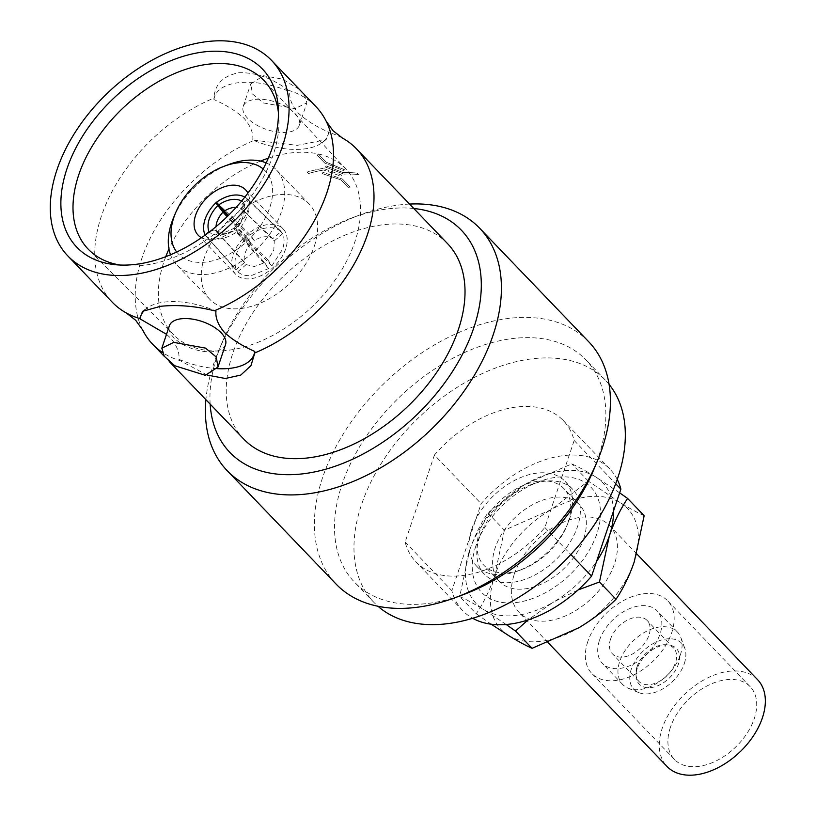 <?xml version="1.0" encoding="UTF-8"?>
<svg xmlns="http://www.w3.org/2000/svg" width="816" height="816" viewBox="0 0 816 816"><rect width="100%" height="100%" fill="white"/><g stroke="black" fill="none" stroke-linecap="round" stroke-linejoin="round"><path stroke-width="0.61" stroke-dasharray="4.08 3.06" d="M142.637 329.96A141.188 89.995 -43.8 0 1 141.872 258.305A141.188 89.995 -43.8 0 1 254.388 140.24L252.766 139.975C253.47 133.273 250.655 126.164 244.341 118.626C236.405 111.302 226.277 104.948 213.955 99.572L213.904 98.104A141.188 89.995 -43.8 0 0 101.388 216.158A141.188 89.995 -43.8 0 0 112.302 302.246M217.27 368.648A59.803 29.182 18.6 0 1 178.949 359.326C179.653 352.634 176.837 345.525 170.524 337.987L166.515 334.305M315.945 106.631A141.188 89.995 -43.8 0 0 288.527 90.341L289.782 91.688C289.078 98.359 291.883 105.478 298.207 113.026C306.194 120.38 316.322 126.735 328.593 132.09L329.011 132.488L326.104 139.72L297.289 145.34L254.388 140.24M680.309 655.085A37.924 24.174 -43.8 0 0 680.87 637.612A37.924 24.174 -43.8 0 0 677.372 631.961A37.924 24.174 -43.8 0 0 646.598 631.227A37.924 24.174 -43.8 0 0 619.742 661.378A37.924 24.174 -43.8 0 0 622.679 684.502A37.924 24.174 -43.8 0 0 628.187 688.214A37.924 24.174 -43.8 0 0 680.309 655.085M599.485 640.285A37.924 24.174 136.2 0 1 626.341 610.133A37.924 24.174 136.2 0 1 657.115 610.868A37.924 24.174 136.2 0 1 660.052 633.991A37.924 24.174 136.2 0 1 633.196 664.142A37.924 24.174 136.2 0 1 602.422 663.408A37.924 24.174 136.2 0 1 599.485 640.285M684.308 663.581A33.181 21.155 -43.8 0 0 684.797 648.292A33.181 21.155 -43.8 0 0 658.624 640.988A33.181 21.155 -43.8 0 0 631.319 669.089A33.181 21.155 -43.8 0 0 638.693 692.58A33.181 21.155 -43.8 0 0 684.308 663.581M637.245 668.477A25.755 16.412 -43.8 0 0 636.062 676.352A25.755 16.412 -43.8 0 0 654.728 686.827A25.755 16.412 -43.8 0 0 678.371 664.193A25.755 16.412 -43.8 0 0 668.692 645.007A25.755 16.412 -43.8 0 0 637.245 668.477M637.041 666.713A24.062 15.341 -43.8 0 0 635.929 674.077A24.062 15.341 -43.8 0 0 638.897 681.38A24.062 15.341 -43.8 0 0 658.43 681.85A24.062 15.341 -43.8 0 0 675.475 662.714A24.062 15.341 -43.8 0 0 673.608 648.037A24.062 15.341 -43.8 0 0 666.427 644.783A24.062 15.341 -43.8 0 0 637.041 666.713M610.552 639.142A24.062 15.341 -43.8 0 0 612.408 653.81A24.062 15.341 -43.8 0 0 631.941 654.279A24.062 15.341 -43.8 0 0 648.985 635.144A24.062 15.341 -43.8 0 0 647.119 620.466A24.062 15.341 -43.8 0 0 627.596 620.007A24.062 15.341 -43.8 0 0 610.552 639.142M757.544 679.626A62.72 39.974 -43.8 0 0 706.646 678.412A62.72 39.974 -43.8 0 0 662.225 728.28A62.72 39.974 -43.8 0 0 667.08 766.52M514.304 574.28A62.72 39.974 136.2 0 1 558.725 524.423A62.72 39.974 136.2 0 1 609.613 525.626A62.72 39.974 136.2 0 1 614.468 563.866A62.72 39.974 136.2 0 1 570.047 613.734A62.72 39.974 136.2 0 1 519.16 612.52A62.72 39.974 136.2 0 1 514.304 574.28M587.836 641.498A52.51 33.466 -43.8 0 0 591.896 673.516A52.51 33.466 -43.8 0 0 634.511 674.526A52.51 33.466 -43.8 0 0 671.69 632.777A52.51 33.466 -43.8 0 0 667.631 600.77A52.51 33.466 -43.8 0 0 625.025 599.75A52.51 33.466 -43.8 0 0 587.836 641.498M670.385 727.433A52.51 33.466 -43.8 0 0 674.444 759.441A52.51 33.466 -43.8 0 0 717.05 760.461A52.51 33.466 -43.8 0 0 754.239 718.712A52.51 33.466 -43.8 0 0 750.179 686.695A52.51 33.466 -43.8 0 0 707.564 685.685A52.51 33.466 -43.8 0 0 670.385 727.433M209.365 232.172C212.303 230.112 214.863 230.01 217.015 231.866A21.145 13.076 -41.7 0 0 225.206 233.662A21.145 13.076 -41.7 0 0 235.436 229.949C233.713 228.052 233.396 227.919 234.488 229.551L236.314 232.193A32.089 19.839 138.3 0 1 218.892 239.047A32.089 19.839 138.3 0 1 205.357 235.416L209.365 232.172A26.979 16.687 138.3 0 0 220.412 234.937A26.979 16.687 138.3 0 0 234.488 229.551L233.855 228.409C225.502 232.172 221.83 233.56 222.86 232.56L216.454 231.346L246.197 264.608L254.449 266.485L264.619 262.701L235.436 229.949M264.619 262.701L268.699 268.535L251.41 275.543C245.698 276.083 241.148 274.819 237.742 271.759L205.357 235.416M274.278 240.873L282.734 233.733C284.549 238.139 284.488 243.301 282.54 249.227L271.942 265.802L267.852 259.967L273.799 250.135L274.278 240.873L242.811 210.059L241.903 208.549L243.953 202.929L247.809 199.532A32.089 19.706 134.4 0 1 247.483 214.883A32.089 19.706 134.4 0 1 237.017 231.601L234.6 227.776L241.271 216.781C242.056 215.577 242.27 212.833 241.893 208.549M271.942 265.802L237.017 231.601M243.953 202.929A26.979 16.575 134.4 0 1 243.505 215.414A26.979 16.575 134.4 0 1 235.192 228.959C234.11 227.307 234.508 227.378 236.385 229.143A21.145 12.995 -45.6 0 0 242.26 219.249A21.145 12.995 -45.6 0 0 242.811 210.059M568.16 522.332A55.427 35.333 -43.8 0 0 563.876 488.539A55.427 35.333 -43.8 0 0 518.894 487.468A55.427 35.333 -43.8 0 0 479.645 531.532A55.427 35.333 -43.8 0 0 483.929 565.325A55.427 35.333 -43.8 0 0 521.689 569.578A55.427 35.333 -43.8 0 0 566.61 526.432A55.427 35.333 -43.8 0 0 568.16 522.332M471.872 528.778A61.261 39.046 136.2 0 1 515.253 480.073A61.261 39.046 136.2 0 1 564.968 481.246A61.261 39.046 136.2 0 1 569.701 518.599A61.261 39.046 136.2 0 1 567.987 523.148A61.261 39.046 136.2 0 1 518.344 570.823A61.261 39.046 136.2 0 1 476.605 566.12A61.261 39.046 136.2 0 1 471.872 528.778M583.726 538.54A55.427 35.333 -43.8 0 0 579.442 504.747A55.427 35.333 -43.8 0 0 534.47 503.676A55.427 35.333 -43.8 0 0 495.22 547.74A55.427 35.333 -43.8 0 0 499.504 581.533A55.427 35.333 -43.8 0 0 544.476 582.604A55.427 35.333 -43.8 0 0 583.726 538.54M176.705 252.001A60.088 38.301 -43.8 0 0 225.44 256.142A60.088 38.301 -43.8 0 0 269.81 207.468A60.088 38.301 -43.8 0 0 263.16 168.963M173.461 217.933A68.84 43.88 136.2 0 1 229.245 164.353M266.169 162.884A68.84 43.88 136.2 0 1 276.155 169.626A68.84 43.88 136.2 0 1 281.479 211.609A68.84 43.88 136.2 0 1 232.723 266.342A68.84 43.88 136.2 0 1 176.858 265.016A68.84 43.88 136.2 0 1 170.513 254.776M201.46 237.711A32.813 20.92 -43.8 0 0 248.033 209.732A32.813 20.92 -43.8 0 0 247.88 193.117M285.661 248.9A32.813 20.92 136.2 0 1 262.415 274.992A32.813 20.92 136.2 0 1 235.783 274.36A32.813 20.92 136.2 0 1 233.254 254.347A32.813 20.92 136.2 0 1 256.489 228.256A32.813 20.92 136.2 0 1 283.121 228.888A32.813 20.92 136.2 0 1 285.661 248.9M314.425 245.912A68.84 43.88 -43.8 0 0 309.101 203.939A68.84 43.88 -43.8 0 0 253.235 202.603A68.84 43.88 -43.8 0 0 204.479 257.346A68.84 43.88 -43.8 0 0 209.804 299.319A68.84 43.88 -43.8 0 0 265.669 300.645A68.84 43.88 -43.8 0 0 314.425 245.912M475.799 546.2A75.847 48.348 -43.8 0 0 515.243 602.636A75.847 48.348 -43.8 0 0 596.924 533.603A75.847 48.348 -43.8 0 0 539.386 481.532A75.847 48.348 -43.8 0 0 477.921 540.569A75.847 48.348 -43.8 0 0 475.799 546.2M479.655 536.877A61.261 39.046 -43.8 0 0 484.398 574.229A61.261 39.046 -43.8 0 0 534.103 575.413A61.261 39.046 -43.8 0 0 577.493 526.708A61.261 39.046 -43.8 0 0 572.75 489.355A61.261 39.046 -43.8 0 0 531.012 484.653A61.261 39.046 -43.8 0 0 481.379 532.338A61.261 39.046 -43.8 0 0 479.655 536.877M609.062 384.336A160.446 102.265 -43.8 0 0 605.35 380.123A160.446 102.265 -43.8 0 0 475.167 377.033A160.446 102.265 -43.8 0 0 361.539 504.594A160.446 102.265 -43.8 0 0 373.942 602.412A160.446 102.265 -43.8 0 0 377.992 606.288M593.793 469.577A160.446 102.265 -43.8 0 0 598.291 457.684A160.446 102.265 -43.8 0 0 585.888 359.856A160.446 102.265 -43.8 0 0 455.695 356.765A160.446 102.265 -43.8 0 0 342.077 484.327A160.446 102.265 -43.8 0 0 354.481 582.155A160.446 102.265 -43.8 0 0 463.784 594.466M588.622 341.649A175.022 111.568 -43.8 0 0 446.597 338.273A175.022 111.568 -43.8 0 0 322.646 477.431A175.022 111.568 -43.8 0 0 336.172 584.154M409.55 204.071A175.022 111.568 -43.8 0 0 360.376 214.751A175.022 111.568 -43.8 0 0 218.555 350.992A175.022 111.568 -43.8 0 0 213.649 363.967A175.022 111.568 -43.8 0 0 205.907 399.687M413.794 208.488A160.446 102.265 -43.8 0 0 352.012 217.872A160.446 102.265 -43.8 0 0 222.003 342.751A160.446 102.265 -43.8 0 0 217.505 354.654A160.446 102.265 -43.8 0 0 210.151 404.104M278.46 112.863A121.788 77.632 136.2 0 1 278.858 117.371A121.788 77.632 136.2 0 1 142.106 265.506A121.788 77.632 136.2 0 1 124.532 265.618A121.788 77.632 136.2 0 1 120.044 265.037M144.605 310.09A59.803 29.182 18.6 0 1 146.819 308.203A59.803 29.182 18.6 0 1 165.536 301.951A59.803 29.182 18.6 0 1 215.965 311.039M288.527 90.341C272.095 78.173 255.622 72.298 239.098 72.716C223.268 75.664 214.873 84.119 213.904 98.104M213.955 99.572A59.803 29.182 18.6 0 1 239.353 82.6A59.803 29.182 18.6 0 1 289.782 91.688M323.666 170.014A141.188 89.995 -43.8 0 0 308.499 173.543L307.102 172.084A141.188 89.995 136.2 0 1 323.197 168.402L341.557 175.103L340.996 176.215L323.666 170.014L340.996 176.215L341.567 175.073L323.197 168.402M325.492 167.086L343.75 174.083A141.219 90.015 136.2 0 1 358.448 174.563L357.051 173.104A141.219 90.015 -43.8 0 0 343.24 172.594L326.084 165.883L343.23 172.615A141.188 89.995 136.2 0 1 357.041 173.125L358.438 174.583A141.188 89.995 -43.8 0 0 343.74 174.104L325.482 167.107L326.074 165.913L325.482 167.107M344.362 169.677L326.216 162.18L319.025 154.703A141.219 90.015 -43.8 0 0 316.924 154.918L324.666 162.976L316.924 154.938A141.188 89.995 136.2 0 1 319.015 154.724L326.206 162.211L344.352 169.708L343.822 170.707L324.666 163.006L343.822 170.707L344.352 169.708M322.32 173.614L340.884 179.857L348.075 187.333A141.219 90.015 136.2 0 1 350.166 187.119L342.424 179.061L350.156 187.139A141.188 89.995 -43.8 0 0 348.065 187.364L340.874 179.877L322.31 173.645L322.932 172.329L342.414 179.081L322.942 172.309L322.31 173.645M243.8 439.13A141.188 89.995 136.2 0 1 232.876 353.053A141.188 89.995 136.2 0 1 332.867 240.802A141.188 89.995 136.2 0 1 447.443 243.515M342.414 138.047A141.188 89.995 -43.8 0 0 329.011 132.488M225.522 344.627A29.611 14.453 18.6 0 1 213.262 351.635A29.611 14.453 18.6 0 1 182.06 343.985A29.611 14.453 18.6 0 1 169.391 325.737M255.469 99.379A29.611 14.453 18.6 0 1 286.671 107.029A29.611 14.453 18.6 0 1 299.339 125.276A29.611 14.453 18.6 0 1 287.079 132.284A29.611 14.453 18.6 0 1 255.877 124.634A29.611 14.453 18.6 0 1 243.219 106.386A29.611 14.453 18.6 0 1 255.469 99.379M304.225 94.421L306.887 102.826L295.035 108.63L263.221 102.908L252.501 93.993L250.767 83.946L263.435 75.725L282.377 79.081L299.513 89.515M165.75 256.693A119.544 76.194 -43.8 0 0 173.879 335.09A119.544 76.194 -43.8 0 0 226.175 350.513A119.544 76.194 -43.8 0 0 337.773 276.104A119.544 76.194 -43.8 0 0 346.29 169.473A119.544 76.194 -43.8 0 0 292.73 152.735A119.544 76.194 -43.8 0 0 268.28 158.202M260.488 161.089A119.544 76.194 -43.8 0 0 168.953 249.023M178.949 359.326L180.203 360.672A141.188 89.995 -43.8 0 1 161.986 352.155M207.08 375.034L180.203 360.672M323.207 168.371A141.219 90.015 -43.8 0 0 307.112 172.054L308.499 173.543M308.509 173.512A141.219 90.015 136.2 0 1 323.677 169.993M328.593 132.09A59.803 29.182 18.6 0 1 321.912 142.81A59.803 29.182 18.6 0 1 252.766 139.975M617.243 479.441A102.102 65.076 -43.8 0 0 609.991 469.169A102.102 65.076 -43.8 0 0 481.124 503.666L451.84 590.672A102.102 65.076 -43.8 0 0 462.723 610.623A102.102 65.076 -43.8 0 0 472.699 618.293M434.408 455.032L405.124 542.038A102.102 65.076 -43.8 0 0 416.017 562A102.102 65.076 -43.8 0 0 544.884 527.503L574.168 440.497A102.102 65.076 -43.8 0 0 563.275 420.536A102.102 65.076 -43.8 0 0 434.408 455.032L481.124 503.666M574.168 440.497L615.692 483.735M405.124 542.038L451.84 590.672M544.884 527.503L570.823 554.503M237.742 271.759L246.197 264.608M236.181 269.525C232.937 259.539 236.538 248.849 246.973 237.446L251.053 243.29C245.31 250.022 243.168 256.387 244.637 262.375L236.181 269.525L205.173 235.09M250.206 234.712C262.915 226.562 273.227 225.481 281.163 231.489L272.717 238.639C267.832 235.549 261.691 236.181 254.286 240.557L250.206 234.712L216.515 202.266M469.598 550.402C474.535 536.204 480.614 523.729 487.835 512.958L524.953 484.48A87.516 55.784 -43.8 0 0 469.598 550.402A87.516 55.784 -43.8 0 0 482.98 609.185C473.759 603.544 465.997 599.332 459.704 596.537L469.598 550.402M644.161 515.671C637.765 512.825 630.003 508.613 620.874 503.033L619.966 502.472A87.516 55.784 -43.8 0 0 551.228 509.623L504.4 530.206L487.835 512.958M504.4 530.206L494.506 576.341C489.641 590.386 483.562 602.871 476.269 613.795L459.704 596.537M506.195 624.515L483.888 609.746A87.516 55.784 -43.8 0 0 552.636 602.596L527.962 619.976M578.156 589.907L553.993 601.8A87.516 55.784 -43.8 0 0 596.527 561.49M613.459 511.163A87.516 55.784 -43.8 0 0 595.966 477.095L619.64 492.823M595.966 477.095L595.058 476.534A87.516 55.784 -43.8 0 0 526.31 483.684L524.953 484.48M482.98 609.185L483.888 609.746M552.636 602.596L553.993 601.8M526.31 483.684L571.771 463.886C578.167 466.732 585.929 470.944 595.058 476.534M619.966 502.472L588.346 481.144L551.228 509.623M588.346 481.144L571.771 463.886M549.862 510.418A87.516 55.784 -43.8 0 0 494.506 576.341A87.516 55.784 -43.8 0 0 507.899 635.123M476.269 613.795L491.242 624.23M508.807 635.684A87.516 55.784 -43.8 0 0 577.544 628.534M578.911 627.739A87.516 55.784 -43.8 0 0 634.267 561.806A87.516 55.784 -43.8 0 0 620.874 503.033M282.734 233.733L247.809 199.532M267.852 259.967L236.385 229.143M244.81 197.105A32.089 21.032 133.9 0 1 247.472 199.043L243.617 202.439C241.118 204.969 240.7 207.284 242.352 209.406A21.145 13.862 -46.1 0 0 236.11 207.386M281.163 231.489L247.472 199.043M254.286 240.557L228.296 215.526M272.717 238.639L242.352 209.406M244.637 262.375L216.556 231.214C214.475 229.459 211.966 229.612 209.018 231.683M246.973 237.446L227.725 216.087M251.053 243.29L227.103 216.689M268.699 268.535L236.314 232.193M241.607 201.062A26.979 17.687 133.9 0 1 243.617 202.439M216.016 226.664A21.145 13.954 -42 0 0 216.556 231.214M677.372 631.961L657.115 610.868M684.797 648.292L680.87 637.612M635.929 674.077L636.062 676.352M638.897 681.38L612.408 653.81M636.725 553.85L609.613 525.626M674.444 759.441L591.896 673.516M579.442 504.747L563.876 488.539M235.783 274.36L198.166 235.192M309.101 203.939L276.155 169.626M605.35 380.123L585.888 359.856M222.003 342.751L218.555 350.992M352.012 217.872L360.376 214.751M484.398 574.229L476.605 566.12M124.532 265.618L115.291 264.7M146.819 308.203L142.627 311.294M299.339 125.276L306.887 102.826M173.879 335.09L88.822 249.788M346.29 169.473L264.476 81.059M243.219 106.386L250.767 83.946M169.228 361.508L164.516 356.592M321.912 142.81L326.104 139.72M278.858 117.371L278.307 108.11M572.75 489.355L564.968 481.246M609.991 469.169L563.275 420.536M373.942 602.412L354.481 582.155M462.723 610.623L416.017 562M481.379 532.338L477.921 540.569M531.012 484.653L539.386 481.532M209.804 299.319L176.858 265.016M283.121 228.888L245.504 189.72M499.504 581.533L483.929 565.325M566.61 526.432L567.987 523.148M521.689 569.578L518.344 570.823M750.179 686.695L667.631 600.77M548.036 642.59L519.16 612.52M673.608 648.037L647.119 620.466M666.427 644.783L668.692 645.007M638.693 692.58L628.187 688.214M622.679 684.502L602.422 663.408"/><path stroke-width="1.22" d="M67.85 255.959A141.188 89.995 -43.8 0 0 182.417 258.682A141.188 89.995 -43.8 0 0 282.407 146.431A141.188 89.995 -43.8 0 0 271.493 60.343A141.188 89.995 -43.8 0 0 156.927 57.63A141.188 89.995 -43.8 0 0 56.936 169.881A141.188 89.995 -43.8 0 0 67.85 255.959L112.302 302.246A141.188 89.995 -43.8 0 0 126.317 312.967A141.188 89.995 -43.8 0 0 139.72 318.526L140.138 318.923A59.803 29.182 18.6 0 1 144.605 310.09M166.515 334.305L140.138 318.923M169.228 361.508L243.8 439.13A141.188 89.995 136.2 0 0 358.367 441.854A141.188 89.995 136.2 0 0 458.357 329.603A141.188 89.995 136.2 0 0 447.443 243.515L356.429 148.777A141.188 89.995 -43.8 0 1 367.343 234.855A141.188 89.995 -43.8 0 1 254.827 352.92L254.776 351.441C242.536 346.117 232.407 339.762 224.39 332.387C218.076 324.86 215.261 317.74 215.965 311.039L214.343 310.774A141.188 89.995 -43.8 0 0 326.859 192.709A141.188 89.995 -43.8 0 0 326.094 121.054A141.188 89.995 -43.8 0 0 315.945 106.631L271.493 60.343M548.036 642.59L667.08 766.52A62.72 39.974 -43.8 0 0 717.968 767.723A62.72 39.974 -43.8 0 0 762.389 717.866A62.72 39.974 -43.8 0 0 757.544 679.626L636.725 553.85M263.16 168.963A60.088 38.301 -43.8 0 0 224.227 166.219A60.088 38.301 -43.8 0 0 175.532 212.996A60.088 38.301 -43.8 0 0 173.849 217.454A60.088 38.301 -43.8 0 0 176.705 252.001M170.513 254.776A68.84 43.88 136.2 0 1 171.533 223.043A68.84 43.88 136.2 0 1 173.461 217.933L175.532 212.996M224.227 166.219L229.245 164.353A68.84 43.88 136.2 0 1 266.169 162.884M247.88 193.117A32.813 20.92 -43.8 0 0 245.504 189.72A32.813 20.92 -43.8 0 0 218.872 189.088A32.813 20.92 -43.8 0 0 195.626 215.179A32.813 20.92 -43.8 0 0 198.166 235.192A32.813 20.92 -43.8 0 0 201.46 237.711M377.992 606.288A160.446 102.265 -43.8 0 0 507.827 603.575A160.446 102.265 -43.8 0 0 617.753 477.941A160.446 102.265 -43.8 0 0 609.062 384.336M205.907 399.687A175.022 111.568 -43.8 0 0 227.174 470.679L336.172 584.154A175.022 111.568 -43.8 0 0 455.42 597.577A175.022 111.568 -43.8 0 0 597.251 461.346A175.022 111.568 -43.8 0 0 602.157 448.372A175.022 111.568 -43.8 0 0 588.622 341.649L479.635 228.184A175.022 111.568 -43.8 0 0 409.55 204.071M227.174 470.679A175.022 111.568 -43.8 0 0 369.209 474.055A175.022 111.568 -43.8 0 0 493.16 334.897A175.022 111.568 -43.8 0 0 479.635 228.184M210.151 404.104A160.446 102.265 -43.8 0 0 326.614 468.955A160.446 102.265 -43.8 0 0 473.729 328.001A160.446 102.265 -43.8 0 0 413.794 208.488M133.855 264.578A128.642 81.998 136.2 0 1 115.291 264.7A128.642 81.998 136.2 0 1 70.768 158.804A128.642 81.998 136.2 0 1 205.489 51.734A128.642 81.998 136.2 0 1 278.307 108.11A128.642 81.998 136.2 0 1 133.855 264.578M120.044 265.037A121.788 77.632 136.2 0 1 88.822 249.788A121.788 77.632 136.2 0 1 95.441 140.984A121.788 77.632 136.2 0 1 209.916 64.005A121.788 77.632 136.2 0 1 264.476 81.059A121.788 77.632 136.2 0 1 278.46 112.863M139.72 318.526L142.627 311.294L160.487 306.316C177.449 304.552 195.401 306.031 214.343 310.774M356.429 148.777A141.188 89.995 -43.8 0 0 342.414 138.047L333.03 130.733L326.094 121.054M205.306 375.289L217.964 367.078L216.24 357.031L205.53 348.116L173.696 342.383L161.843 348.187L164.24 356.235L174.746 365.731L205.306 375.289M161.843 348.187L169.391 325.737A29.611 14.453 18.6 0 1 181.652 318.73A29.611 14.453 18.6 0 1 212.854 326.38A29.611 14.453 18.6 0 1 225.522 344.627L217.964 367.078M299.513 89.515L304.225 94.421M268.28 158.202A119.544 76.194 -43.8 0 0 260.488 161.089M168.953 249.023A119.544 76.194 -43.8 0 0 165.75 256.693M126.317 312.967L135.701 320.28L142.637 329.96A141.188 89.995 -43.8 0 0 152.786 344.393A141.188 89.995 -43.8 0 0 161.986 352.155M254.827 352.92L250.92 365.701L240.791 375.064L225.379 378.502L207.08 375.034M254.776 351.441A59.803 29.182 18.6 0 1 217.27 368.648M472.699 618.293A102.102 65.076 -43.8 0 0 591.6 576.137L620.874 489.131A102.102 65.076 -43.8 0 0 617.243 479.441M615.692 483.735L620.874 489.131M455.42 597.577L463.784 594.466A160.446 102.265 -43.8 0 0 593.793 469.577L597.251 461.346M570.823 554.503L591.6 576.137M527.962 619.976L515.508 631.074L506.195 624.515M596.527 561.49A87.516 55.784 -43.8 0 0 609.348 535.877L599.454 582.012L578.156 589.907M491.242 624.23L508.807 635.684C518.027 641.315 525.79 645.538 532.083 648.322L578.911 627.739C592.865 619.303 605.248 609.817 616.029 599.26C623.322 588.336 629.401 575.851 634.267 561.806L644.161 515.671L627.586 498.423C620.374 509.194 614.295 521.669 609.348 535.877A87.516 55.784 -43.8 0 0 613.459 511.163M616.029 599.26L599.454 582.012M619.64 492.823L627.586 498.423M532.083 648.322L515.508 631.074M228.296 215.526L216.515 202.266A32.089 21.032 133.9 0 1 244.81 197.105M217.78 205.652A26.979 17.799 138 0 0 209.018 231.683L205.02 234.926A32.089 21.165 138 0 1 215.812 202.858L222.982 212.119A21.145 13.954 -42 0 0 216.016 226.664M227.725 216.087L215.812 202.858M227.103 216.689L222.982 212.119M218.484 205.061A26.979 17.687 133.9 0 1 241.607 201.062M236.11 207.386A21.145 13.862 -46.1 0 0 223.931 211.324M164.516 356.592L152.786 344.393"/></g></svg>
